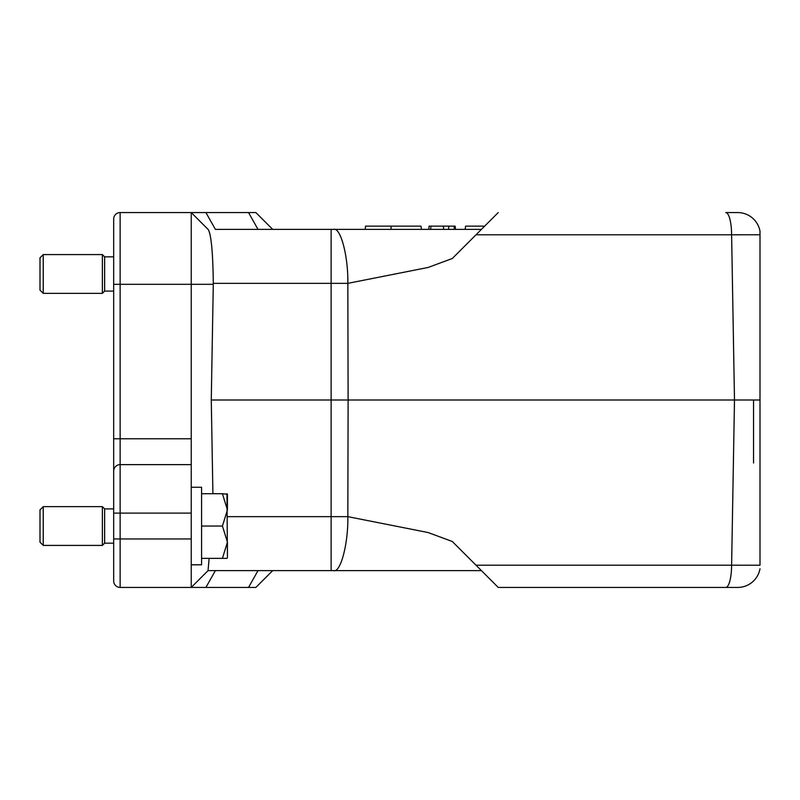 <?xml version="1.0" encoding="UTF-8"?>
<svg xmlns="http://www.w3.org/2000/svg" width="800" height="800" viewBox="0 0 800 800"><rect width="100%" height="100%" fill="white"/><g stroke="black" fill="none" stroke-linecap="round" stroke-linejoin="round"><path stroke-width="1.2" d="M191.24 438.78L191.24 284.31L120.14 284.31L120.14 438.78L191.24 438.78L191.24 587.43L120.14 587.43A6.46 6.46 0 0 1 113.68 580.97L113.68 219.03A6.46 6.46 0 0 1 120.14 212.57L191.24 212.57L120.14 212.57A6.46 6.46 0 0 0 113.68 219.03M760 565.24L760 400L734.49 400L731.61 234.79L476.01 234.79L452.32 258.49L428.07 267.47L347.84 283.35L348.11 400L734.49 400L731.61 565.21L760 565.24M760 231.22L760 234.76L731.61 234.79A22.62 5.85 90 0 0 725.76 212.57L737.73 212.57A22.62 22.62 0 0 1 760 231.22L760 400M212.91 493.72L211.27 400L348.11 400L347.84 516.65L428.07 532.53L452.32 541.51L498.24 587.43L737.73 587.43A22.62 22.62 0 0 0 760 568.78M227.43 516.65L331.12 516.65L331.12 570.63L481.44 570.63L208.04 570.63L209.13 558.35M215.38 229.37L331.12 229.37L258.01 229.37L272.68 229.37L255.87 212.57L191.24 212.57L205.91 212.57L215.38 229.37L258.01 229.37L248.54 212.57M333.63 570.63C340.58 572.99 348.33 543.57 347.84 516.65L331.12 516.65L331.12 229.37L481.44 229.37M619.38 587.43L505.24 587.43M333.63 229.37C340.58 227.01 348.33 256.43 347.84 283.35L213.3 283.35L211.27 400M191.24 587.43L205.91 587.43L191.24 587.43L208.04 570.63L191.24 587.43M272.68 570.63L255.87 587.43L205.91 587.43L215.38 570.63M113.68 438.78L120.14 438.78L120.14 464.63L191.24 464.63M476.01 234.79L498.24 212.57M213.3 283.35C212.93 252.86 211.26 234.95 208.3 229.62L191.24 212.57L191.24 284.31L213.29 284.31M248.54 587.43L258.01 570.63M120.14 464.63A6.46 6.46 0 0 0 113.68 471.1A6.46 6.46 0 0 1 120.14 464.63L120.14 538.96L191.24 538.96M430.74 229.37L430.9 226.14L448.88 226.14L443.38 226.14L443.67 229.37M430.9 226.14L429.07 226.14L428.79 229.37L429.07 226.14M455.17 226.14L455.45 229.37L455.17 226.14L454.12 226.14L454.33 229.37M454.12 226.14L448.88 226.14L448.51 229.37M484.67 226.14L465.62 226.14L465.14 229.37M365.26 229.37L365.54 226.14L391.12 226.14L390.98 229.37M391.12 226.14L420.98 226.14L421.46 229.37M43.23 293.36L40 290.13L40 257.81L43.23 254.58L43.23 293.36L102.37 293.36L102.37 254.58L43.23 254.58M102.37 254.58L104.63 256.84L104.63 291.1L102.37 293.36M43.23 545.42L40 542.19L40 509.87L43.23 506.64L43.23 545.42L102.37 545.42L102.37 506.64L43.23 506.64M102.37 506.64L104.63 508.9L104.63 543.16L102.37 545.42M191.24 487.25L201.58 487.25L201.58 564.81L191.24 564.81M226.97 493.72L227.43 557.88L227.43 542.19L222.43 526.03L227.43 509.87L222.43 493.72L227.43 494.19L227.43 509.87M226.97 558.35L222.43 558.35L227.43 542.19M222.43 526.03L201.58 526.03M222.43 558.35L201.58 558.35M201.58 493.72L222.43 493.72M753.54 400L753.54 463.01L753.54 400M725.76 587.43A22.62 5.85 -90 0 0 731.61 565.21L476.01 565.21M191.24 513.11L113.68 513.11M113.68 538.96L120.14 538.96L120.14 587.43M120.14 212.57L120.14 284.31L113.68 284.31M104.63 291.1L113.68 291.1M104.63 256.84L113.68 256.84M104.63 543.16L113.68 543.16M104.63 508.9L113.68 508.9"/></g></svg>
